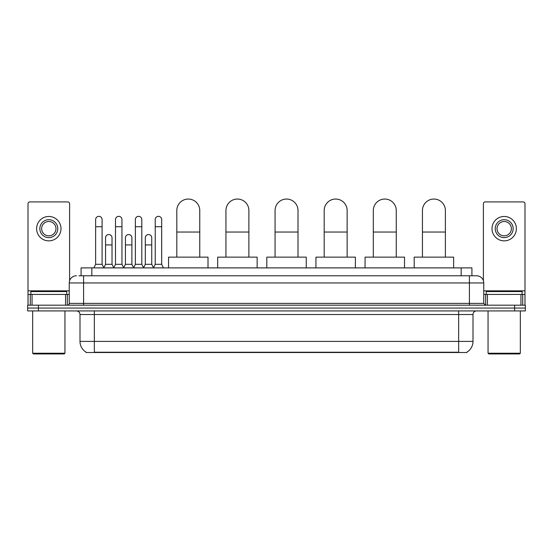 <?xml version="1.0" encoding="UTF-8"?>
<svg xmlns="http://www.w3.org/2000/svg" width="553" height="553" viewBox="0 0 553 553"><rect width="100%" height="100%" fill="white"/><g stroke="black" fill="none" stroke-linecap="round" stroke-linejoin="round"><path stroke-width="0.83" d="M81.084 275.781L81.084 267.894L471.916 267.894L471.916 275.781M466.905 352.164L466.905 352.517L86.095 352.517L86.095 352.164M86.206 352.226A12.553 12.553 0 0 1 79.998 341.401L94.342 341.401L94.342 352.226L458.658 352.226L458.658 341.401L473.002 341.401L473.002 314.512A3.588 3.588 0 0 1 476.582 310.924M79.998 341.401L79.998 314.512C79.791 312.327 78.595 311.139 76.418 310.924M466.794 352.226A12.553 12.553 0 0 0 473.002 341.401M38.406 305.187L525.35 305.187L525.35 308.056L27.65 308.056L27.65 310.924L38.406 310.924L38.406 308.056L27.65 308.056L27.65 305.187L38.406 305.187L38.406 308.056L525.35 308.056L525.35 310.924L38.406 310.924M79.093 275.781L476.582 275.781A7.168 7.168 0 0 1 483.757 282.956L483.757 303.39L485.548 305.187M78.927 275.781L83.586 275.781L83.586 282.956L69.243 282.956L69.243 303.39A1.79 1.79 0 0 1 67.452 305.187M76.418 275.781A7.168 7.168 0 0 0 69.243 282.956M483.757 282.956L469.414 282.956L469.414 275.781L476.582 275.781M65.572 305.187L65.572 294.431L32.039 294.431L32.039 305.187M69.602 280.717L69.602 203.711A1.79 1.79 0 0 0 67.812 201.914L29.8 201.914A1.79 1.79 0 0 0 28.009 203.711L28.009 294.431L32.039 294.431M65.572 294.431L69.243 294.431M28.009 305.187L28.009 294.431M48.809 219.7A8.966 8.966 0 0 0 39.844 228.666A8.966 8.966 0 0 0 48.809 237.631A8.966 8.966 0 0 0 57.768 228.666A8.966 8.966 0 0 0 48.809 219.7M48.809 221.497A7.168 7.168 0 0 0 41.634 228.666A7.168 7.168 0 0 0 48.809 235.841A7.168 7.168 0 0 0 55.977 228.666A7.168 7.168 0 0 0 48.809 221.497M48.809 240.859A12.194 12.194 0 0 0 60.996 228.666A12.194 12.194 0 0 0 48.809 216.472A12.194 12.194 0 0 0 36.616 228.666A12.194 12.194 0 0 0 48.809 240.859M64.224 353.955L33.387 353.955L32.668 353.236L64.943 353.236L64.224 353.955M32.668 310.924L32.668 353.236M64.943 310.924L64.943 353.236M66.733 294.431L66.733 291.562L30.878 291.562L30.878 294.431M176.815 257.138L176.815 210.52A11.475 11.475 0 0 1 188.29 199.045A11.475 11.475 0 0 1 199.764 210.52A11.475 11.475 0 0 0 188.29 199.045M199.764 257.138L199.764 210.52M208.011 267.894L208.011 257.138L168.568 257.138L168.568 267.894M225.942 257.138L225.942 210.52A11.475 11.475 0 0 1 237.417 199.045A11.475 11.475 0 0 1 248.891 210.52A11.475 11.475 0 0 0 237.417 199.045M248.891 257.138L248.891 210.52M257.138 267.894L257.138 257.138L217.695 257.138L217.695 267.894M275.069 257.138L275.069 210.52A11.475 11.475 0 0 1 286.537 199.045A11.475 11.475 0 0 1 298.012 210.52A11.475 11.475 0 0 0 286.537 199.045M298.012 257.138L298.012 210.52M306.258 267.894L306.258 257.138L266.816 257.138L266.816 267.894M324.189 257.138L324.189 210.52A11.475 11.475 0 0 1 335.664 199.045A11.475 11.475 0 0 1 347.139 210.52A11.475 11.475 0 0 0 335.664 199.045M347.139 257.138L347.139 210.52M355.385 267.894L355.385 257.138L315.943 257.138L315.943 267.894M373.316 257.138L373.316 210.52A11.475 11.475 0 0 1 384.791 199.045A11.475 11.475 0 0 1 396.266 210.52A11.475 11.475 0 0 0 384.791 199.045M396.266 257.138L396.266 210.52M404.513 267.894L404.513 257.138L365.07 257.138L365.07 267.894M422.437 257.138L422.437 210.52A11.475 11.475 0 0 1 433.911 199.045A11.475 11.475 0 0 1 445.386 210.52A11.475 11.475 0 0 0 433.911 199.045M445.386 257.138L445.386 210.52M453.633 267.894L453.633 257.138L414.19 257.138L414.19 267.894M93.844 267.894L95.634 264.306L102.091 264.306L103.881 267.894M102.091 264.306L102.091 219.562A3.228 3.228 0 0 0 98.863 216.334A3.228 3.228 0 0 1 99.063 216.341M95.634 264.306L95.634 226.73L102.091 226.73M95.634 226.73L95.634 219.562A3.228 3.228 0 0 1 98.863 216.334M113.711 267.894L115.501 264.306L121.957 264.306L123.748 267.894M121.957 264.306L121.957 219.562A3.228 3.228 0 0 0 118.729 216.334A3.228 3.228 0 0 1 118.93 216.341M115.501 264.306L115.501 226.73L121.957 226.73M115.501 226.73L115.501 219.562A3.228 3.228 0 0 1 118.729 216.334M133.57 267.894L135.367 264.306L141.817 264.306L143.614 267.894M141.817 264.306L141.817 219.562A3.228 3.228 0 0 0 138.596 216.334A3.228 3.228 0 0 1 138.796 216.341M135.367 264.306L135.367 226.73L141.817 226.73M135.367 226.73L135.367 219.562A3.228 3.228 0 0 1 138.596 216.334M153.437 267.894L155.227 264.306L161.683 264.306L163.481 267.894M161.683 264.306L161.683 219.562A3.228 3.228 0 0 0 158.455 216.334A3.228 3.228 0 0 1 158.663 216.341M155.227 264.306L155.227 226.73L161.683 226.73M155.227 226.73L155.227 219.562A3.228 3.228 0 0 1 158.455 216.334M103.826 267.783L105.568 264.306L112.024 264.306L113.759 267.783M112.024 264.306L112.024 237.776A3.228 3.228 0 0 0 108.996 234.555A3.228 3.228 0 0 1 112.024 237.776M105.568 264.306L105.568 244.944L112.024 244.944M105.568 244.944L105.568 237.776A3.228 3.228 0 0 1 108.996 234.555M123.692 267.783L125.434 264.306L131.891 264.306L133.626 267.783M131.891 264.306L131.891 237.776A3.228 3.228 0 0 0 128.863 234.555A3.228 3.228 0 0 1 131.891 237.776M125.434 264.306L125.434 244.944L131.891 244.944M125.434 244.944L125.434 237.776A3.228 3.228 0 0 1 128.863 234.555M143.559 267.783L145.301 264.306L151.75 264.306L153.492 267.783M151.75 264.306L151.75 237.776A3.228 3.228 0 0 0 148.729 234.555A3.228 3.228 0 0 1 151.75 237.776M145.301 264.306L145.301 244.944L151.75 244.944M145.301 244.944L145.301 237.776A3.228 3.228 0 0 1 148.729 234.555M520.961 305.187L520.961 294.431L487.428 294.431L487.428 305.187M520.961 294.431L524.991 294.431L524.991 203.711A1.79 1.79 0 0 0 523.2 201.914L485.188 201.914A1.79 1.79 0 0 0 483.398 203.711L483.398 280.717M483.757 294.431L487.428 294.431M524.991 294.431L524.991 305.187M504.191 219.7A8.966 8.966 0 0 0 495.232 228.666A8.966 8.966 0 0 0 504.191 237.631A8.966 8.966 0 0 0 513.156 228.666A8.966 8.966 0 0 0 504.191 219.7M504.191 221.497A7.168 7.168 0 0 0 497.023 228.666A7.168 7.168 0 0 0 504.191 235.841A7.168 7.168 0 0 0 511.366 228.666A7.168 7.168 0 0 0 504.191 221.497M504.191 240.859A12.194 12.194 0 0 0 516.384 228.666A12.194 12.194 0 0 0 504.191 216.472A12.194 12.194 0 0 0 492.004 228.666A12.194 12.194 0 0 0 504.191 240.859M519.613 353.955L488.776 353.955L488.057 353.236L520.332 353.236L519.613 353.955M488.057 310.924L488.057 353.236M520.332 310.924L520.332 353.236M522.122 294.431L522.122 291.562L486.267 291.562L486.267 294.431M457.22 352.517L457.22 352.164M95.78 352.517L95.78 352.164M91.839 275.781L91.839 267.894M461.161 275.781L461.161 267.894M458.658 310.924L458.658 314.512L79.998 314.512M473.002 314.512L458.658 314.512L458.658 341.401L94.342 341.401L94.342 310.924M514.594 310.924L514.594 305.187M83.586 305.187L83.586 303.39L483.757 303.39M69.243 303.39L83.586 303.39L83.586 282.956L469.414 282.956L469.414 305.187M69.243 290.843L28.009 290.843M67.335 294.431L67.335 305.187M28.037 294.431L28.037 305.187M30.277 305.187L30.277 294.431M176.815 232.039L199.764 232.039M225.942 232.039L248.891 232.039M275.069 232.039L298.012 232.039M324.189 232.039L347.139 232.039M373.316 232.039L396.266 232.039M422.437 232.039L445.386 232.039M524.991 290.843L483.757 290.843M524.963 305.187L524.963 294.431M522.723 294.431L522.723 305.187M485.665 305.187L485.665 294.431"/></g></svg>

